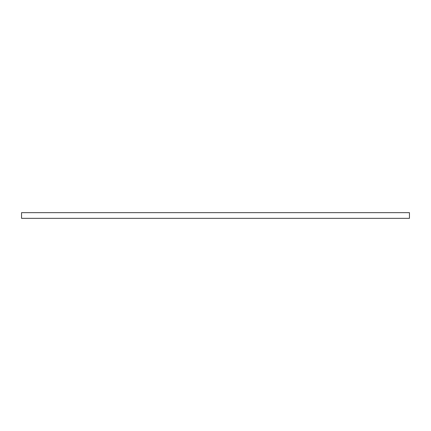 <?xml version="1.0" encoding="UTF-8"?>
<svg xmlns="http://www.w3.org/2000/svg" width="431" height="431" viewBox="0 0 431 431"><rect width="100%" height="100%" fill="white"/><g stroke="black" fill="none" stroke-linecap="round" stroke-linejoin="round"><path stroke-width="0.65" d="M21.55 212.655L21.55 218.345L409.45 218.345L409.45 212.655L21.55 212.655L21.55 218.345L409.45 218.345L409.45 212.655L21.55 212.655"/></g></svg>
